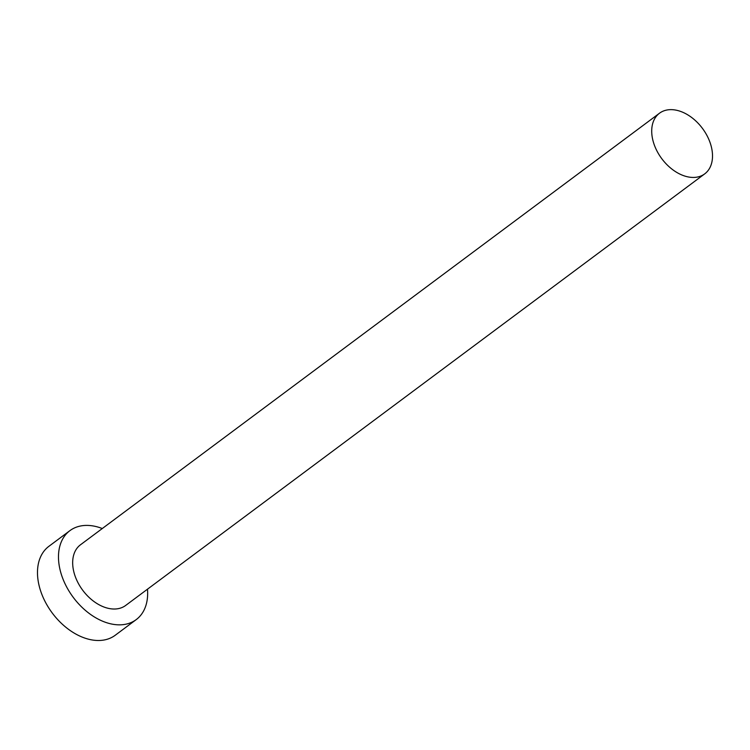 <?xml version="1.0" encoding="UTF-8"?>
<svg xmlns="http://www.w3.org/2000/svg" width="750" height="750" viewBox="0 0 750 750"><rect width="100%" height="100%" fill="white"/><g stroke="black" fill="none" stroke-linecap="round" stroke-linejoin="round"><path stroke-width="1.12" d="M667.359 109.931A37.828 25.359 53.3 0 0 659.503 113.213A37.828 25.359 53.3 0 0 658.331 153.478A37.828 25.359 53.3 0 0 696.863 177.15A37.828 25.359 53.3 0 0 704.719 173.869A37.828 25.359 53.3 0 0 705.891 133.594A37.828 25.359 53.3 0 0 667.359 109.931M659.503 113.213L80.466 544.8A37.828 25.359 53.3 0 0 79.284 585.066A37.828 25.359 53.3 0 0 117.825 608.728A37.828 25.359 53.3 0 0 125.672 605.447L704.719 173.869M102.281 528.534A55.472 37.191 53.3 0 0 81.431 525.834A55.472 37.191 53.3 0 0 69.919 530.644A55.472 37.191 53.3 0 0 68.184 589.706A55.472 37.191 53.3 0 0 124.706 624.412A55.472 37.191 53.3 0 0 136.228 619.603A55.472 37.191 53.3 0 0 147.487 589.191M69.919 530.644L48.919 546.3A55.472 37.191 53.3 0 0 47.184 605.353A55.472 37.191 53.3 0 0 103.706 640.069A55.472 37.191 53.3 0 0 115.219 635.259L136.228 619.603"/></g></svg>
